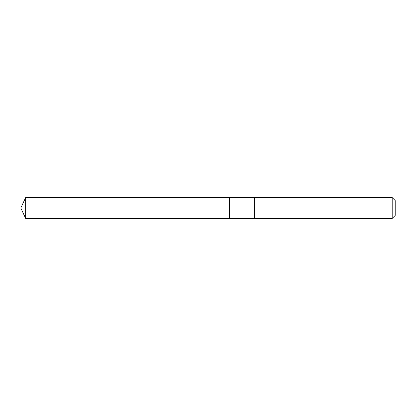 <?xml version="1.0" encoding="UTF-8"?>
<svg xmlns="http://www.w3.org/2000/svg" width="416" height="416" viewBox="0 0 416 416"><rect width="100%" height="100%" fill="white"/><g stroke="black" fill="none" stroke-linecap="round" stroke-linejoin="round"><path stroke-width="0.31" stroke-dasharray="2.08 1.56" d="M229.455 197.569L229.455 218.431L229.455 197.569M25.667 218.431L25.667 197.569M254.275 218.431L254.275 197.569L254.275 218.431M392.189 218.431L392.189 197.569M395.2 215.42L395.2 200.58"/><path stroke-width="0.62" d="M229.455 210.163L229.455 197.569L25.667 197.569L25.667 218.431L229.455 218.431L229.455 197.569L254.275 197.569L254.275 218.431L229.455 218.431L229.455 210.163M254.275 197.569L254.275 218.431L392.189 218.431L392.189 197.569L254.275 197.569M392.189 197.569L395.2 200.58L395.2 215.42L392.189 218.431M229.455 218.431L25.667 218.431L20.8 208L25.667 218.431M20.8 208L25.667 197.569"/></g></svg>
